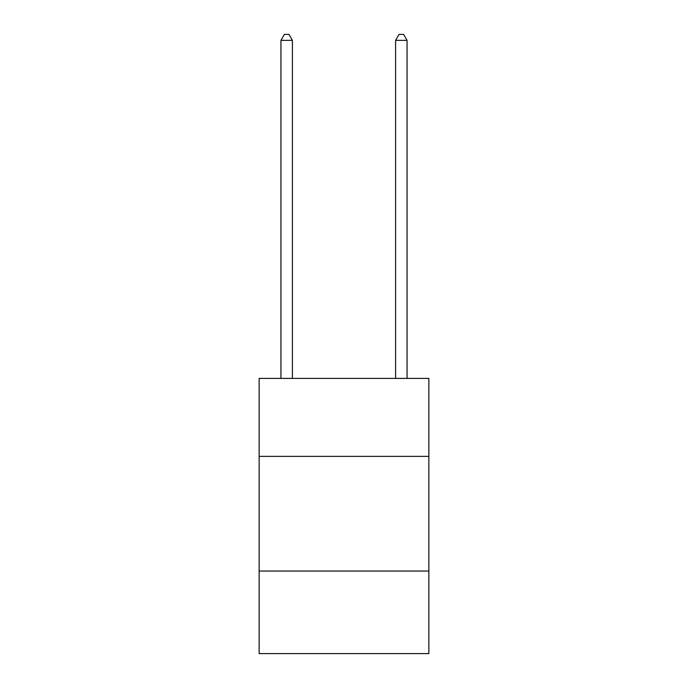 <?xml version="1.0" encoding="UTF-8"?>
<svg xmlns="http://www.w3.org/2000/svg" width="688" height="688" viewBox="0 0 688 688"><rect width="100%" height="100%" fill="white"/><g stroke="black" fill="none" stroke-linecap="round" stroke-linejoin="round"><path stroke-width="1.03" d="M428.856 456.376L428.856 378.4L259.144 378.4L259.144 456.376L428.856 456.376L428.856 653.6L259.144 653.6L259.144 456.376M428.856 571.04L259.144 571.04M292.4 378.4L292.4 40.36L280.936 40.36L280.936 378.4M280.936 40.36L284.376 34.4L288.96 34.4L292.4 40.36M407.064 378.4L407.064 40.36L395.6 40.36L395.6 378.4M395.6 40.36L399.04 34.4L403.624 34.4L407.064 40.36"/></g></svg>
